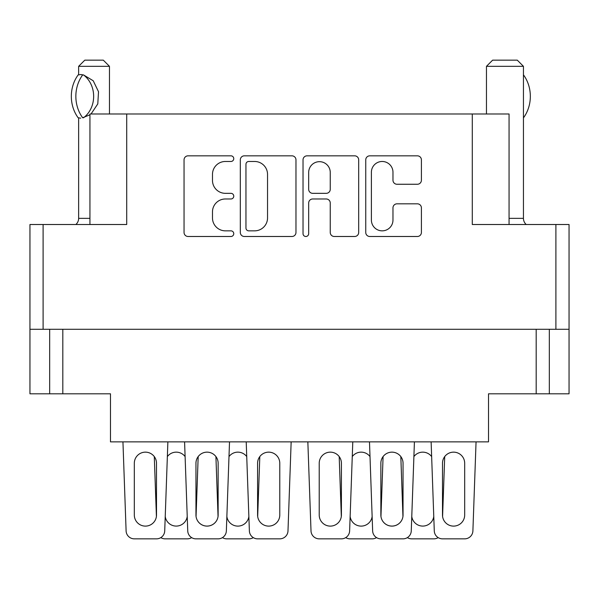 <?xml version="1.0" encoding="UTF-8"?>
<svg xmlns="http://www.w3.org/2000/svg" width="599" height="599" viewBox="0 0 599 599"><rect width="100%" height="100%" fill="white"/><g stroke="black" fill="none" stroke-linecap="round" stroke-linejoin="round"><path stroke-width="0.9" d="M509.06 224.513L509.06 113.982L126.711 113.982L126.711 224.513L43.098 224.513L43.098 329.293L29.95 329.293L29.95 393.805L49.672 393.805L49.672 329.293M371.395 220.058A10.789 10.789 0 0 0 382.184 230.847A10.789 10.789 0 0 0 392.974 220.058L392.974 207.853A4.036 4.036 0 0 1 397.002 203.825L417.368 203.825A4.036 4.036 0 0 1 421.404 207.853L421.404 232.457A4.036 4.036 0 0 1 417.368 236.493L369.778 236.493A4.036 4.036 0 0 1 365.749 232.457L365.749 159.858A4.036 4.036 0 0 1 369.778 155.83L417.368 155.83A4.036 4.036 0 0 1 421.404 159.858L421.404 180.224A4.036 4.036 0 0 1 417.368 184.26L397.002 184.26A4.036 4.036 0 0 1 392.974 180.224L392.974 172.265A10.789 10.789 0 0 0 382.184 161.475A10.789 10.789 0 0 0 371.395 172.265L371.395 220.058M305.849 236.493A2.823 2.823 0 0 0 308.672 233.67L308.672 203.016A4.036 4.036 0 0 1 312.708 198.98L326.223 198.98A4.036 4.036 0 0 1 330.251 203.016L330.251 232.457A4.036 4.036 0 0 0 334.287 236.493L354.653 236.493A4.036 4.036 0 0 0 358.689 232.457L358.689 159.858A4.036 4.036 0 0 0 354.653 155.83L307.062 155.83A4.036 4.036 0 0 0 303.027 159.858L303.027 233.67A2.823 2.823 0 0 0 305.849 236.493M472.289 113.982L472.289 224.513L569.05 224.513L569.05 393.805L536.18 393.805L536.18 329.293M89.94 224.513L89.94 113.982L126.711 113.982M29.95 329.293L29.95 224.513L43.098 224.513M569.05 329.293L43.098 329.293M295.973 232.457L295.973 159.858A4.036 4.036 0 0 0 291.938 155.83L244.347 155.83A4.036 4.036 0 0 0 240.311 159.858L240.311 232.457A4.036 4.036 0 0 0 244.347 236.493L291.938 236.493A4.036 4.036 0 0 0 295.973 232.457M225.389 161.475L230.937 161.475A2.823 2.823 0 0 0 233.76 158.653A2.823 2.823 0 0 0 230.937 155.83L188.079 155.83A4.036 4.036 0 0 0 184.05 159.858L184.05 232.457A4.036 4.036 0 0 0 188.079 236.493L230.937 236.493A2.823 2.823 0 0 0 233.76 233.67A2.823 2.823 0 0 0 230.937 230.847L225.389 230.847A12.908 12.908 0 0 1 212.48 217.939L212.48 211.889A12.908 12.908 0 0 1 225.389 198.98L230.937 198.98A2.823 2.823 0 0 0 233.76 196.158A2.823 2.823 0 0 0 230.937 193.335L225.389 193.335A12.908 12.908 0 0 1 212.48 180.426L212.48 174.376A12.908 12.908 0 0 1 225.389 161.475M62.82 329.293L62.82 393.805L110.486 393.805L110.486 441.875L488.514 441.875L488.514 393.805L536.18 393.805M62.82 393.805L49.672 393.805M248.78 161.475A2.823 2.823 0 0 0 245.957 164.298L245.957 228.024A2.823 2.823 0 0 0 248.78 230.847L254.627 230.847A12.908 12.908 0 0 0 267.536 217.939L267.536 174.376A12.908 12.908 0 0 0 254.627 161.475L248.78 161.475M330.251 172.467A10.789 10.789 0 0 0 319.462 161.678A10.789 10.789 0 0 0 308.672 172.467L308.672 189.299A4.036 4.036 0 0 0 312.708 193.335L326.223 193.335A4.036 4.036 0 0 0 330.251 189.299L330.251 172.467M549.328 329.293L549.328 393.805M472.896 530.924L476.055 441.875L472.896 530.924A8.221 8.221 0 0 1 464.682 538.845L442.496 538.845A8.221 8.221 0 0 1 434.282 530.924L431.123 441.875M464.682 515.02A11.096 11.096 0 0 1 453.585 526.109A11.096 11.096 0 0 1 442.496 515.02L442.496 463.244A11.096 11.096 0 0 1 453.585 452.148A11.096 11.096 0 0 1 464.682 463.244L464.682 515.02A11.096 11.096 0 0 1 454.319 526.087A11.096 11.096 0 0 1 442.586 516.48L444.713 456.58A11.096 11.096 0 0 1 464.682 463.244M167.877 441.875L164.718 530.924A8.221 8.221 0 0 1 156.504 538.845L134.318 538.845A8.221 8.221 0 0 1 126.104 530.924L122.945 441.875M167.361 456.58A11.096 11.096 0 0 1 185.098 456.58A11.096 11.096 0 0 0 167.361 456.58L165.234 516.48A11.096 11.096 0 0 0 187.225 516.48A11.096 11.096 0 0 1 165.234 516.48M156.414 516.48A11.096 11.096 0 0 1 144.681 526.087A11.096 11.096 0 0 1 134.318 515.02L134.318 463.244A11.096 11.096 0 0 1 154.287 456.58L156.414 516.48M191.643 537.625A8.221 8.221 0 0 1 187.322 538.845L165.137 538.845A8.221 8.221 0 0 1 160.824 537.625M198.179 456.58L196.053 516.48A11.096 11.096 0 0 0 218.043 516.48L215.917 456.58A11.096 11.096 0 0 0 198.179 456.58L196.053 516.48M253.272 537.625A8.221 8.221 0 0 1 248.959 538.845L226.774 538.845A8.221 8.221 0 0 1 222.454 537.625M279.778 463.244A11.096 11.096 0 0 0 259.809 456.58L257.682 516.48A11.096 11.096 0 0 0 269.415 526.087A11.096 11.096 0 0 0 279.778 515.02A11.096 11.096 0 0 1 268.681 526.109A11.096 11.096 0 0 1 257.585 515.02L257.585 463.244A11.096 11.096 0 0 1 268.681 452.148A11.096 11.096 0 0 1 279.778 463.244L279.778 515.02M226.864 516.48A11.096 11.096 0 0 0 248.862 516.48A11.096 11.096 0 0 1 226.864 516.48L228.99 456.58A11.096 11.096 0 0 1 246.736 456.58A11.096 11.096 0 0 0 228.99 456.58M376.546 537.625A8.221 8.221 0 0 1 372.226 538.845L350.041 538.845A8.221 8.221 0 0 1 345.728 537.625M383.083 456.58L380.957 516.48A11.096 11.096 0 0 0 402.947 516.48L400.821 456.58A11.096 11.096 0 0 0 383.083 456.58L380.957 516.48M350.138 516.48A11.096 11.096 0 0 0 372.136 516.48A11.096 11.096 0 0 1 350.138 516.48L352.264 456.58A11.096 11.096 0 0 1 370.01 456.58A11.096 11.096 0 0 0 352.264 456.58M438.176 537.625A8.221 8.221 0 0 1 433.863 538.845L411.678 538.845A8.221 8.221 0 0 1 407.357 537.625M411.775 516.48A11.096 11.096 0 0 0 433.766 516.48A11.096 11.096 0 0 1 411.775 516.48L413.902 456.58A11.096 11.096 0 0 1 431.639 456.58A11.096 11.096 0 0 0 413.902 456.58M229.514 441.875L226.355 530.924A8.221 8.221 0 0 1 218.141 538.845L195.955 538.845A8.221 8.221 0 0 1 187.742 530.924L184.582 441.875M287.992 530.924L291.151 441.875L287.992 530.924A8.221 8.221 0 0 1 279.778 538.845L257.585 538.845A8.221 8.221 0 0 1 249.379 530.924L246.211 441.875M352.789 441.875L349.621 530.924A8.221 8.221 0 0 1 341.415 538.845L319.222 538.845A8.221 8.221 0 0 1 311.008 530.924L307.849 441.875M341.318 516.48A11.096 11.096 0 0 1 329.585 526.087A11.096 11.096 0 0 1 319.222 515.02L319.222 463.244A11.096 11.096 0 0 1 339.191 456.58L341.318 516.48M414.418 441.875L411.258 530.924A8.221 8.221 0 0 1 403.045 538.845L380.859 538.845A8.221 8.221 0 0 1 372.645 530.924L369.486 441.875M464.682 538.845L442.496 538.845M403.045 538.845L380.859 538.845M403.045 515.02A11.096 11.096 0 0 1 391.956 526.109A11.096 11.096 0 0 1 380.859 515.02L380.859 463.244A11.096 11.096 0 0 1 391.956 452.148A11.096 11.096 0 0 1 403.045 463.244L403.045 515.02M341.415 538.845L319.222 538.845M319.222 463.244A11.096 11.096 0 0 1 330.319 452.148A11.096 11.096 0 0 1 341.415 463.244L341.415 515.02A11.096 11.096 0 0 1 330.319 526.109A11.096 11.096 0 0 1 319.222 515.02M279.778 538.845L257.585 538.845M218.141 538.845L195.955 538.845M218.141 515.02A11.096 11.096 0 0 1 207.044 526.109A11.096 11.096 0 0 1 195.955 515.02L195.955 463.244A11.096 11.096 0 0 1 207.044 452.148A11.096 11.096 0 0 1 218.141 463.244L218.141 515.02M433.863 538.845L411.678 538.845M444.713 456.58L442.586 516.48M372.226 538.845L350.041 538.845M248.959 538.845L226.774 538.845M259.809 456.58L257.682 516.48M187.322 538.845L165.137 538.845M156.504 538.845L134.318 538.845M134.318 463.244A11.096 11.096 0 0 1 145.415 452.148A11.096 11.096 0 0 1 156.504 463.244L156.504 515.02A11.096 11.096 0 0 1 145.415 526.109A11.096 11.096 0 0 1 134.318 515.02M78.641 117.898L78.641 218.35A8.221 8.221 0 0 1 75.856 224.513M109.46 113.982L109.46 66.317L78.641 66.317L78.641 74.808M89.94 114.798L82.655 117.756A33.08 28.647 -90 0 1 82.655 74.95L80.708 74.531L83.553 74.95L93.212 80.753L98.513 91.722L97.794 103.912L91.041 113.982M78.641 66.317L84.803 60.155L103.298 60.155L109.46 66.317M80.708 74.531L78.132 74.95A33.08 28.647 90 0 0 78.132 117.756L80.708 118.175M82.655 117.756L83.553 117.756A25.472 22.066 -90 0 0 83.553 74.957L82.655 74.95M509.06 218.35L523.444 218.35A8.221 8.221 0 0 0 526.221 224.513M486.463 113.982L486.463 66.317L523.444 66.317L523.444 218.35M486.463 66.317L492.625 60.155L517.274 60.155L523.444 66.317M523.444 117.823L523.481 117.823A33.08 28.647 -90 0 0 523.481 74.875L523.444 74.875M555.902 329.293L555.902 224.513M78.641 218.35L89.94 218.35"/></g></svg>
